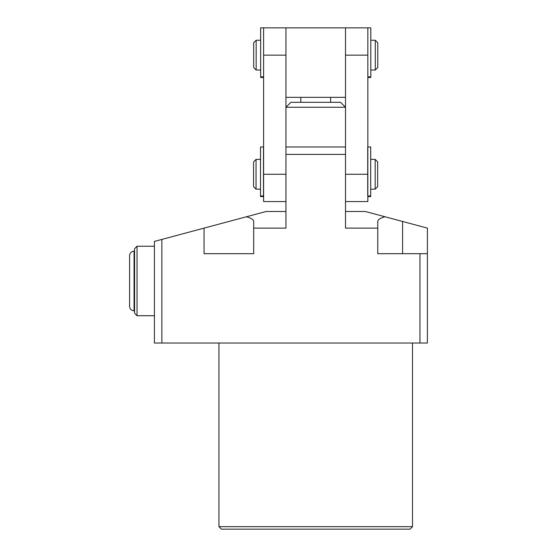 <?xml version="1.0" encoding="UTF-8"?>
<svg xmlns="http://www.w3.org/2000/svg" width="557" height="557" viewBox="0 0 557 557"><rect width="100%" height="100%" fill="white"/><g stroke="black" fill="none" stroke-linecap="round" stroke-linejoin="round"><path stroke-width="0.84" d="M134.564 251.2L134.063 251.2A4.47 4.47 0 0 0 129.6 255.67L129.6 306.294A4.47 4.47 0 0 0 134.063 310.764L134.564 310.764M330.614 97.336L330.614 102.3L340.543 102.3L345.507 107.264L285.943 107.264L290.907 102.3L300.836 102.3L300.836 97.336M330.614 102.3L300.836 102.3M137.043 315.728L134.564 313.243L134.564 248.721L137.043 246.236L137.043 315.728L154.414 315.728M137.043 246.236L154.414 246.236M412.514 526.671L410.029 529.15L221.421 529.15L218.943 526.671L412.514 526.671L412.514 343.021M218.943 526.671L218.943 343.021M419.957 253.686L427.4 253.686L427.4 343.021L419.957 343.021L419.957 253.686L377.764 253.686L377.764 228.119L345.507 228.119L345.507 154.414L285.943 154.414L285.943 228.119L253.686 228.119L253.686 253.686L204.05 253.686L204.05 228.119L266.093 211.493L285.943 211.493M345.507 211.493L365.357 211.493L427.4 228.119L427.4 253.686M377.764 228.119L377.764 221.47C377.876 219.646 380.299 218.079 385.033 216.77M419.957 343.021L154.414 343.021L154.414 241.418L204.05 228.119M161.864 343.021L161.864 239.426M246.417 216.77C251.151 218.079 253.574 219.646 253.686 221.47L253.686 228.119M285.943 97.336L285.943 154.414L285.943 146.971L345.507 146.971L345.507 154.414L345.507 27.85L285.943 27.85L285.943 97.336L345.507 97.336M375.286 40.257L375.286 70.036L377.764 67.557L377.764 42.743L375.286 40.257L370.816 40.257M256.164 70.036L256.164 40.257L253.686 42.743L253.686 67.557L256.164 70.036L260.634 70.036M345.507 201.564L367.843 201.564L367.843 27.85L370.816 27.85L370.816 77.458L367.843 77.458M285.943 201.564L263.607 201.564L263.607 27.85L285.943 27.85M375.167 159.379L375.167 189.157L377.653 186.679L377.653 161.864L375.167 159.379L370.704 159.379M256.053 189.157L256.053 159.379L253.567 161.864L253.567 186.679L256.053 189.157L260.516 189.157M263.607 77.458L260.634 77.458L260.634 27.85L263.607 27.85L263.607 57.002M260.516 176.123L260.516 146.971L263.496 146.971L263.496 196.579L260.516 196.579L260.516 176.123M367.843 196.579L370.704 196.579L370.704 195.973L367.724 195.973L367.724 146.971M370.704 195.973L370.704 146.971L367.843 146.971M367.843 57.002L367.843 27.85L345.507 27.85M134.063 251.2L134.063 310.764M402.586 253.686L402.586 221.47M345.507 174.271L367.843 174.271M345.507 55.15L367.843 55.15M263.607 174.271L285.943 174.271M263.607 55.15L285.943 55.15M260.634 76.852L263.607 76.852M260.516 195.973L263.496 195.973M367.843 76.852L370.816 76.852M375.286 70.036L370.816 70.036M260.634 40.257L256.164 40.257M375.167 189.157L370.704 189.157M260.516 159.379L256.053 159.379"/></g></svg>
